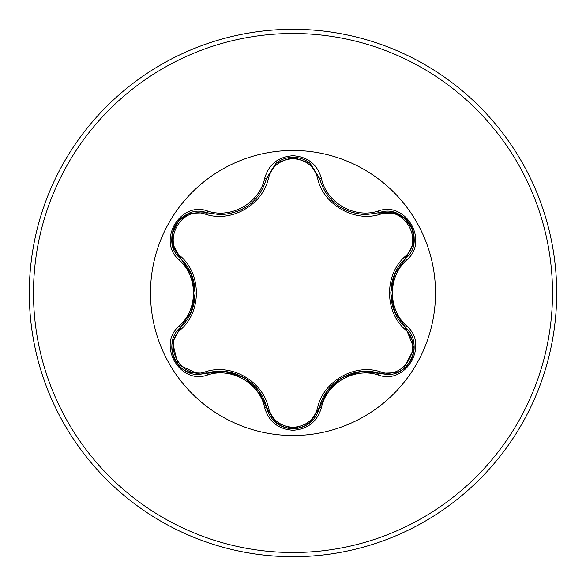 <?xml version="1.0" encoding="UTF-8"?>
<svg xmlns="http://www.w3.org/2000/svg" width="586" height="586" viewBox="0 0 586 586"><rect width="100%" height="100%" fill="white"/><g stroke="black" fill="none" stroke-linecap="round" stroke-linejoin="round"><path stroke-width="0.88" d="M205.613 214.256C181.982 205.173 161.406 240.839 181.067 256.727C201.481 274.805 201.445 311.298 181.067 329.273C161.392 345.22 182.041 380.849 205.613 371.744C231.499 363.064 263.143 381.369 268.505 408.054C271.999 419.913 280.159 426.344 293 427.348C305.855 426.374 314.045 419.95 317.553 408.076C323.003 381.354 354.625 363.144 380.38 371.802C404.025 380.863 424.557 345.169 404.889 329.31C384.423 311.225 384.46 274.673 404.889 256.69C424.572 240.773 403.966 205.115 380.38 214.198C354.515 222.841 322.93 204.565 317.553 177.924C314.037 166.05 305.855 159.626 293 158.652C280.159 159.656 271.992 166.087 268.505 177.946C263.077 204.712 231.397 222.958 205.613 214.256A2.095 0.652 106.7 0 1 206.748 212.733L220.387 214.732L206.748 212.733C181.096 202.976 159.04 241.058 180.312 258.47C199.921 275.933 199.929 310.038 180.312 327.53C162.307 342.319 175.331 375.875 198.947 374.41L206.748 373.267C231.704 364.983 261.29 382.05 266.615 407.834C270.446 420.755 279.251 427.721 293.029 428.725C306.793 427.729 315.598 420.77 319.443 407.863C324.761 382.145 354.288 365.085 379.252 373.326L387.024 374.461C410.632 375.941 423.678 342.363 405.644 327.567L414.119 348.655L403.139 369.158M310.316 422.513L293.029 428.725M317.553 177.924A2.095 0.652 166.6 0 1 319.443 178.137C326.168 200.654 341.572 212.828 365.657 214.659C341.755 213.026 326.351 200.852 319.443 178.137L309.987 163.223L293.029 157.275L276.065 163.23L266.615 178.166C259.752 200.873 244.347 213.062 220.387 214.732C244.421 212.952 259.832 200.764 266.615 178.166A2.095 0.483 -166.7 0 1 264.704 178.21C268.806 164.307 278.24 156.806 293 155.722C307.782 156.784 317.231 164.27 321.348 178.181C326.329 202.734 354.537 219.003 378.263 211.041C405.922 200.551 429.472 241.476 406.559 260.111C387.742 276.702 387.756 309.32 406.559 325.889C429.487 344.575 405.871 385.456 378.263 374.959C354.508 366.997 326.314 383.288 321.348 407.819C317.224 421.73 307.775 429.223 293 430.278C278.233 429.194 268.806 421.693 264.704 407.79C259.737 383.2 231.485 366.902 207.737 374.901C180.092 385.412 156.491 344.517 179.389 325.86C198.163 309.269 198.149 276.702 179.389 260.14C156.477 241.432 180.144 200.573 207.737 211.099C231.514 219.098 259.759 202.778 264.704 178.21M293 435.515A142.515 142.515 0 0 1 150.485 293A142.515 142.515 0 0 1 293 150.485A142.515 142.515 0 0 1 435.515 293A142.515 142.515 0 0 1 293 435.515M293 556.7A263.7 263.7 0 0 0 556.7 293A263.7 263.7 0 0 0 293 29.3A263.7 263.7 0 0 0 29.3 293A263.7 263.7 0 0 0 293 556.7A263.7 263.7 0 0 1 29.3 293A263.7 263.7 0 0 1 293 29.3M191.402 274.629A103.246 103.246 0 0 0 190.897 277.691M190.897 308.302A103.246 103.246 0 0 0 191.402 311.378M226.181 371.707A103.246 103.246 0 0 0 228.562 373.67M255.357 389.141A103.246 103.246 0 0 0 258.25 390.225M327.889 390.173A103.246 103.246 0 0 0 330.797 389.082A103.246 103.246 0 0 1 327.889 390.173M357.306 373.773A103.246 103.246 0 0 0 359.716 371.795A103.246 103.246 0 0 1 357.306 373.773M394.576 311.51A103.246 103.246 0 0 0 395.081 308.47A103.246 103.246 0 0 1 394.576 311.51M395.081 277.537A103.246 103.246 0 0 0 394.576 274.482A103.246 103.246 0 0 1 395.081 277.537M378.856 212.791L377.355 211.304M189.066 273.369A98.016 98.016 0 0 1 189.227 270.117M179.389 325.86A2.095 0.483 46.6 0 1 180.312 327.53L191.161 312.016L195.189 293.147L191.204 274.123L173.17 247.226L172.299 233.646L178.217 221.215L189.41 213.319L206.748 212.733A2.095 0.483 -73.3 0 0 207.737 211.099M365.657 214.659L379.252 212.674L365.657 214.659M404.889 256.69A2.095 0.652 -133.3 0 1 405.651 258.426C426.916 241.102 404.963 202.954 379.252 212.674L392.561 212.11L404.758 218.146L412.559 229.485L413.797 243.131L405.644 258.433L394.766 273.962L390.723 292.853L394.715 311.899L405.644 327.567C385.984 310.097 385.976 275.933 405.644 258.433A2.095 0.483 46.7 0 0 406.559 260.111M378.263 374.959A2.095 0.483 -73.4 0 1 379.252 373.326L360.39 371.692L342.034 377.633L327.552 390.591L319.443 407.863A2.095 0.652 13.4 0 1 317.553 408.076M309.957 422.806C305.006 426.681 299.351 428.659 293 428.725L275.794 422.55L266.615 407.834L258.602 390.65L244.267 377.706L225.778 371.641L206.748 373.267A2.095 0.652 73.3 0 1 205.613 371.744M198.947 374.41L177.954 364.441L172.394 341.653M404.889 329.31A2.095 0.652 133.3 0 0 405.651 327.574A2.095 0.483 -46.7 0 1 406.559 325.889M396.59 372.718L379.252 373.326A2.095 0.652 106.6 0 0 380.38 371.802M380.38 214.198A2.095 0.652 73.4 0 0 379.259 212.667A2.095 0.483 -106.6 0 1 378.263 211.041M264.704 407.79A2.095 0.483 -13.3 0 1 266.615 407.834A2.095 0.652 166.7 0 0 268.505 408.054M268.505 177.946A2.095 0.652 13.3 0 0 266.615 178.166L275.881 163.377M172.167 342.847L180.312 327.53A2.095 0.652 -133.4 0 0 181.067 329.273M179.389 260.14A2.095 0.483 -46.6 0 0 180.312 258.47A2.095 0.652 133.4 0 1 181.067 256.727M321.348 407.819A2.095 0.483 -166.6 0 0 319.443 407.863L319.707 406.779M310.243 163.428L319.443 178.137A2.095 0.483 -13.4 0 0 321.348 178.181M207.737 374.901A2.095 0.483 -106.7 0 0 206.748 373.267L207.818 372.96M293 552.51A259.51 259.51 0 0 0 552.51 293A259.51 259.51 0 0 0 293 33.49A259.51 259.51 0 0 0 33.49 293A259.51 259.51 0 0 0 293 552.51M339.602 206.873L347.308 210.945M239.535 210.682L246.171 207.122M413.855 343.242C414.749 349.468 413.635 355.35 410.53 360.888C407.277 366.353 402.743 370.249 396.92 372.593M404.838 326.79L413.819 342.986M405.644 258.433L404.831 259.217M379.252 373.326L378.175 373.018M410.552 225.141C413.643 230.686 414.749 236.561 413.855 242.78M396.934 213.414C402.765 215.758 407.307 219.669 410.544 225.134M378.19 212.974L396.693 213.319M292.993 428.725C286.642 428.637 281.002 426.652 276.065 422.777M319.443 407.863L310.162 422.638M319.443 178.137L319.714 179.228M266.615 407.834L266.337 406.743M276.079 163.216C281.024 159.333 286.679 157.348 293.029 157.275C299.387 157.356 305.028 159.333 309.972 163.208M189.058 372.542C183.228 370.206 178.686 366.301 175.441 360.837C172.335 355.292 171.222 349.417 172.108 343.198M206.748 373.267L189.3 372.637M266.615 178.166L266.344 179.243M206.748 212.733L207.825 213.04M180.312 327.53L181.118 326.754M172.145 243.044L181.111 259.239M172.108 242.78C171.222 236.554 172.343 230.672 175.456 225.134C178.708 219.677 183.25 215.78 189.08 213.451"/></g></svg>
